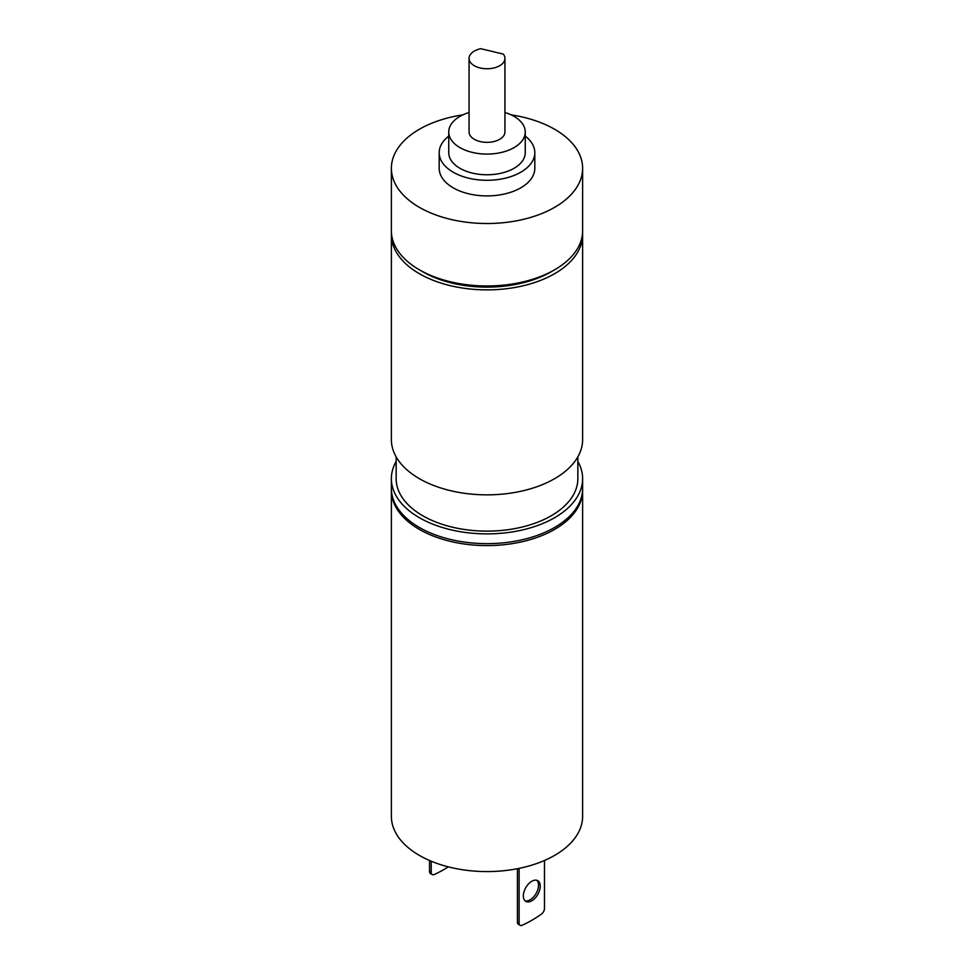 <?xml version="1.0" encoding="UTF-8"?>
<svg xmlns="http://www.w3.org/2000/svg" width="974" height="974" viewBox="0 0 974 974"><rect width="100%" height="100%" fill="white"/><g stroke="black" fill="none" stroke-linecap="round" stroke-linejoin="round"><path stroke-width="1.46" d="M431.214 872.363A4.785 2.764 120 0 0 432.2 874.555L430.508 873.568A4.785 2.764 -60 0 1 429.522 871.389L431.214 872.363L431.214 861.211M429.522 871.389L429.522 860.492M432.2 874.555A4.785 2.764 120 0 0 434.209 874.506A119.534 69.008 120 0 0 448.332 866.86M531.792 900.792A11.956 6.903 120 0 0 539.608 890.26A11.956 6.903 120 0 0 537.77 880.679A11.956 6.903 120 0 0 531.792 881.275A11.956 6.903 120 0 0 523.988 891.807A11.956 6.903 120 0 0 525.826 901.388A11.956 6.903 120 0 0 531.792 900.792M525.035 900.792A11.956 6.903 120 0 0 530.112 899.818A11.956 6.903 120 0 0 537.672 890.053A11.956 6.903 120 0 0 536.869 880.301M544.478 860.492L544.478 908.474A4.785 2.764 -60 0 1 541.483 914.075A119.534 69.008 -60 0 1 522.113 925.263A4.785 2.764 -60 0 1 520.104 925.3A4.785 2.764 -60 0 1 519.118 923.109L519.118 868.37M520.104 925.3L518.424 924.326A4.785 2.764 -60 0 1 517.425 922.135L517.425 868.711M582.61 489.411A95.622 55.214 180 0 1 582.622 490.385A95.622 55.214 180 0 1 523.598 541.386A95.622 55.214 180 0 1 419.38 529.418A95.622 55.214 180 0 1 391.378 490.385A95.622 55.214 180 0 1 391.39 489.411M391.378 490.385L391.378 816.37A95.622 55.214 0 0 0 419.38 855.403A95.622 55.214 0 0 0 523.598 867.371A95.622 55.214 0 0 0 582.622 816.37L582.622 490.385M582.622 478.672L582.622 488.437A95.622 55.214 180 0 1 450.438 539.45A95.622 55.214 180 0 1 391.378 488.437L391.378 478.672A95.622 55.214 0 0 0 450.438 529.686A95.622 55.214 0 0 0 582.622 478.672A95.622 55.214 0 0 0 577.85 461.433M396.15 456.867L396.15 478.672A90.85 52.45 0 0 0 452.265 527.141A90.85 52.45 0 0 0 577.85 478.672L577.85 456.867M582.622 234.673L582.622 439.627A95.622 55.214 180 0 1 450.438 490.653A95.622 55.214 180 0 1 391.378 439.627L391.378 234.673A95.622 55.214 0 0 0 450.438 285.686A95.622 55.214 0 0 0 582.622 234.673A95.622 55.214 0 0 0 582.574 232.725M421.109 270.784A90.85 52.45 0 0 0 452.265 283.142A90.85 52.45 0 0 0 552.891 270.784M511.192 114.883A95.622 55.214 180 0 1 523.562 117.282A95.622 55.214 180 0 1 582.622 168.307L582.622 230.765A95.622 55.214 180 0 1 450.438 281.778A95.622 55.214 180 0 1 391.378 230.765L391.378 168.307A95.622 55.214 180 0 1 462.808 114.883M582.622 168.307A95.622 55.214 180 0 1 450.438 219.32A95.622 55.214 180 0 1 391.378 168.307M448.746 136.129A47.811 27.601 0 0 0 439.189 152.687A47.811 27.601 0 0 0 468.725 178.193A47.811 27.601 0 0 0 534.811 152.687A47.811 27.601 0 0 0 525.254 136.129M439.189 152.687L439.189 168.307A47.811 27.601 0 0 0 468.725 193.814A47.811 27.601 0 0 0 534.811 168.307L534.811 152.687M503.29 54.081A17.934 10.349 180 0 1 504.934 58.403A17.934 10.349 180 0 1 480.145 67.973A17.934 10.349 180 0 1 469.066 58.403A17.934 10.349 180 0 1 480.766 48.7L503.29 54.081M469.066 58.403L469.066 132.001A17.934 10.349 0 0 0 480.145 141.559A17.934 10.349 0 0 0 504.934 132.001L504.934 58.403M504.934 112.485A38.254 22.085 180 0 1 525.254 132.001A38.254 22.085 180 0 1 472.378 152.407A38.254 22.085 180 0 1 448.746 132.001A38.254 22.085 180 0 1 469.066 112.485M448.746 132.001L448.746 152.687A38.254 22.085 0 0 0 472.378 173.092A38.254 22.085 0 0 0 525.254 152.687L525.254 132.001M391.426 232.725A95.622 55.214 0 0 0 391.378 234.673M396.15 461.433A95.622 55.214 0 0 0 391.378 478.672M517.425 922.135L519.118 923.109"/></g></svg>
